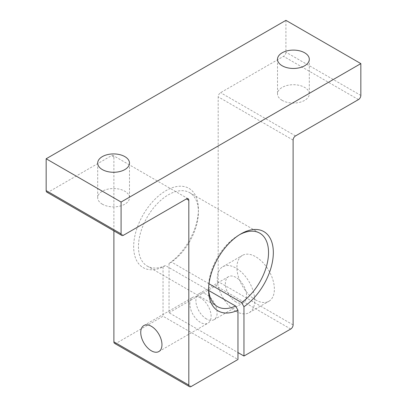 <?xml version="1.0" encoding="UTF-8"?>
<svg xmlns="http://www.w3.org/2000/svg" width="407" height="407" viewBox="0 0 407 407"><rect width="100%" height="100%" fill="white"/><g stroke="black" fill="none" stroke-linecap="round" stroke-linejoin="round"><path stroke-width="0.31" stroke-dasharray="2.04 1.53" d="M239.738 234.6A42.384 24.471 120 0 0 238.563 235.251L240.959 233.867L238.563 235.251A42.384 24.471 120 0 0 208.593 287.164A42.384 24.471 120 0 0 208.618 288.507M282.173 100.376A15.893 9.178 180 0 1 277.513 93.89A15.893 9.178 180 0 1 287.327 85.409A15.893 9.178 180 0 1 304.65 87.398A15.893 9.178 180 0 1 309.305 93.89A15.893 9.178 180 0 1 299.491 102.366A15.893 9.178 180 0 1 282.173 100.376M102.35 204.192A15.893 9.178 180 0 1 97.695 197.705A15.893 9.178 180 0 1 107.509 189.23A15.893 9.178 180 0 1 124.827 191.219A15.893 9.178 180 0 1 129.487 197.705A15.893 9.178 180 0 1 119.673 206.181A15.893 9.178 180 0 1 102.35 204.192M255.647 299.969A26.491 15.293 60 0 1 238.344 276.623A26.491 15.293 60 0 1 242.404 255.398A26.491 15.293 60 0 1 255.647 256.71A26.491 15.293 60 0 1 272.955 280.052A26.491 15.293 60 0 1 268.89 301.282A26.491 15.293 60 0 1 255.647 299.969M235.989 311.319A26.491 15.293 60 0 1 218.681 287.973A26.491 15.293 60 0 1 222.741 266.748A26.491 15.293 60 0 1 235.989 268.06A26.491 15.293 60 0 1 253.291 291.402A26.491 15.293 60 0 1 249.232 312.632A26.491 15.293 60 0 1 235.989 311.319M200.503 297.924A15.003 8.664 -120 0 0 192.999 297.181A15.003 8.664 -120 0 0 190.7 309.203A15.003 8.664 -120 0 0 200.503 322.425A15.003 8.664 -120 0 0 208.002 323.168A15.003 8.664 -120 0 0 210.307 311.146A15.003 8.664 -120 0 0 200.503 297.924M209.005 283.765L171.433 262.072L169.037 263.471A45.772 26.43 120 0 0 198.407 209.3A45.772 26.43 120 0 0 167.038 190.054A45.772 26.43 120 0 0 133.73 244.327A45.772 26.43 120 0 0 163.039 266.931L165.44 265.532L208.745 290.537M165.44 265.532A42.384 24.471 -60 0 1 147.242 266.076A42.384 24.471 -60 0 1 140.746 232.112A42.384 24.471 -60 0 1 168.437 194.765A42.384 24.471 -60 0 1 189.626 192.664A42.384 24.471 -60 0 1 198.407 212.067A42.384 24.471 -60 0 1 171.433 262.072M235.989 301.938A15.003 8.664 60 0 1 226.185 288.721A15.003 8.664 60 0 1 228.485 276.694A15.003 8.664 60 0 1 235.989 277.437A15.003 8.664 60 0 1 245.787 290.659A15.003 8.664 60 0 1 243.488 302.681A15.003 8.664 60 0 1 235.989 301.938M206.497 318.966A15.003 8.664 60 0 1 196.693 305.743A15.003 8.664 60 0 1 198.998 293.722A15.003 8.664 60 0 1 206.497 294.464A15.003 8.664 60 0 1 216.3 307.687A15.003 8.664 60 0 1 214.001 319.709A15.003 8.664 60 0 1 206.497 318.966M169.037 263.471L169.037 312.769L237.963 352.569M169.037 312.769L215.786 285.78A3.388 1.959 120 0 0 218.188 281.629L218.188 96.83A3.388 1.959 -60 0 1 220.584 92.679L283.521 56.339A3.388 1.959 120 0 0 285.918 52.188L285.918 20.35M46.861 192.165A3.388 1.959 120 0 0 48.555 191.997L111.493 155.657A3.388 1.959 -60 0 1 113.187 155.489A3.388 1.959 -60 0 1 113.889 157.041L113.889 230.861M114.591 343.391A3.388 1.959 120 0 0 116.29 343.223L163.039 316.234L237.963 359.488M163.039 266.931L163.039 316.234M290.71 329.034L215.786 285.78M123.479 235.251L48.555 191.997M113.889 157.041L111.493 155.657M191.214 386.482L116.29 343.223M293.111 324.883L218.188 281.629M293.111 140.084L218.188 96.83M295.507 135.933L220.584 92.679M358.445 99.598L283.521 56.339M360.841 95.447L285.918 52.188M208.593 287.164L208.593 289.932M277.513 59.28L277.513 93.89M97.695 163.1L97.695 197.705M222.741 266.748L242.404 255.398M143.849 325.559L192.999 297.181M147.242 266.076L217.374 306.563M198.998 293.722L228.485 276.694M214.001 319.709L243.488 302.681M188.11 198.748L113.187 155.489M189.626 192.664L259.758 233.155M158.852 351.546L208.002 323.168M249.232 312.632L268.89 301.282M129.487 163.1L129.487 197.705M309.305 59.28L309.305 93.89M198.407 212.067L198.407 209.3"/><path stroke-width="0.61" d="M208.618 288.507A42.384 24.471 120 0 0 217.374 306.563A42.384 24.471 120 0 0 235.567 306.023L237.963 310.19A45.772 26.43 -60 0 1 208.593 289.932A45.772 26.43 -60 0 1 240.959 233.867A45.772 26.43 -60 0 1 240.964 233.867L240.964 233.867A45.772 26.43 -60 0 1 273.295 250.844A45.772 26.43 -60 0 1 243.961 306.725L243.961 356.028L290.71 329.034A3.388 1.959 120 0 0 293.111 324.883L293.111 140.084A3.388 1.959 -60 0 1 295.507 135.933L358.445 99.598A3.388 1.959 120 0 0 360.841 95.447L360.841 63.609L121.083 202.03L46.159 158.771L46.159 190.608A3.388 1.959 120 0 0 46.861 192.165L121.785 235.419A3.388 1.959 120 0 0 123.479 235.251L186.416 198.916A3.388 1.959 -60 0 1 188.11 198.748A3.388 1.959 -60 0 1 188.812 200.3L188.812 385.098A3.388 1.959 120 0 0 189.52 386.65A3.388 1.959 120 0 0 191.214 386.482L237.963 359.488L237.963 310.19M304.65 52.793A15.893 9.178 0 0 0 287.327 50.804A15.893 9.178 0 0 0 277.513 59.28A15.893 9.178 0 0 0 282.173 65.771A15.893 9.178 0 0 0 299.491 67.76A15.893 9.178 0 0 0 309.305 59.28A15.893 9.178 0 0 0 304.65 52.793M124.827 156.609A15.893 9.178 0 0 0 107.509 154.619A15.893 9.178 0 0 0 97.695 163.1A15.893 9.178 0 0 0 102.35 169.587A15.893 9.178 0 0 0 119.673 171.576A15.893 9.178 0 0 0 129.487 163.1A15.893 9.178 0 0 0 124.827 156.609M151.353 350.803A15.003 8.664 60 0 1 141.55 337.581A15.003 8.664 60 0 1 143.849 325.559A15.003 8.664 60 0 1 151.353 326.302A15.003 8.664 60 0 1 161.157 339.524A15.003 8.664 60 0 1 158.852 351.546A15.003 8.664 60 0 1 151.353 350.803M208.745 290.537L235.567 306.023M237.963 352.569L243.961 356.028M360.841 63.609L285.918 20.35L46.159 158.771M121.083 202.03L121.083 233.867A3.388 1.959 120 0 0 121.785 235.419M113.889 230.861L113.889 341.839A3.388 1.959 120 0 0 114.591 343.391L189.52 386.65M243.961 306.725L241.56 302.564A42.384 24.471 120 0 0 266.794 265.186A42.384 24.471 120 0 0 259.758 233.155A42.384 24.471 120 0 0 239.738 234.6M241.56 302.564L209.005 283.765M121.083 233.867L46.159 190.608M188.812 200.3L186.416 198.916M188.812 385.098L113.889 341.839"/></g></svg>
